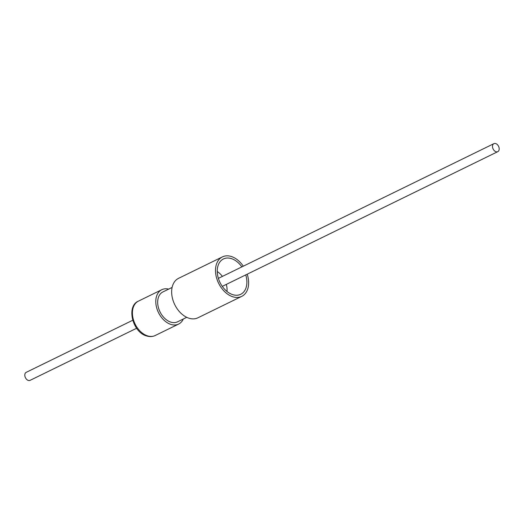 <?xml version="1.0" encoding="UTF-8"?>
<svg xmlns="http://www.w3.org/2000/svg" width="524" height="524" viewBox="0 0 524 524"><rect width="100%" height="100%" fill="white"/><g stroke="black" fill="none" stroke-linecap="round" stroke-linejoin="round"><path stroke-width="0.79" d="M132.729 320.256L26.2 372.348A4.447 3.033 63.9 0 0 24.825 375.61A4.447 3.033 63.9 0 0 26.934 379.645A4.447 3.033 63.9 0 0 30.11 380.339L136.64 328.253M183.308 318.998A19.133 13.048 -116.1 0 1 178.619 324.068A19.133 13.048 -116.1 0 1 170.693 324.356A19.133 13.048 -116.1 0 1 156.558 307.378A19.133 13.048 -116.1 0 1 161.811 289.693A19.133 13.048 -116.1 0 1 168.689 289.104M226.997 291.475A16.637 11.351 63.9 0 0 227.049 290.846A16.637 11.351 63.9 0 0 226.309 284.408M222.399 276.41A16.637 11.351 63.9 0 0 217.244 271.524M186.734 317.328L177.525 321.828A16.637 11.351 -116.1 0 1 164.123 317.773A16.637 11.351 -116.1 0 1 157.698 301.248A16.637 11.351 -116.1 0 1 162.905 291.933L172.114 287.427M247.21 274.183A21.975 14.986 -116.1 0 1 241.721 296.381A21.975 14.986 -116.1 0 1 234.202 297.147A21.975 14.986 -116.1 0 1 216.654 278.205A21.975 14.986 -116.1 0 1 222.412 256.891A21.975 14.986 -116.1 0 1 229.938 256.125A21.975 14.986 -116.1 0 1 243.3 266.192M241.721 296.381L197.876 317.819A21.975 14.986 -116.1 0 1 190.356 318.585A21.975 14.986 -116.1 0 1 172.809 299.643A21.975 14.986 -116.1 0 1 178.566 278.329L222.412 256.891M245.756 274.897A19.663 13.414 -116.1 0 1 240.706 294.305A19.663 13.414 -116.1 0 1 233.979 294.986A19.663 13.414 -116.1 0 1 218.279 278.041A19.663 13.414 -116.1 0 1 223.427 258.967A19.663 13.414 -116.1 0 1 230.16 258.286A19.663 13.414 -116.1 0 1 241.852 266.899M494.63 150.951A4.447 3.033 63.9 0 0 497.8 151.652A4.447 3.033 63.9 0 0 499.176 148.39A4.447 3.033 63.9 0 0 497.066 144.355A4.447 3.033 63.9 0 0 493.89 143.661A4.447 3.033 63.9 0 0 492.521 146.923A4.447 3.033 63.9 0 0 494.63 150.951M155.235 335.504A19.133 13.048 -116.1 0 1 147.31 335.792A19.133 13.048 -116.1 0 1 133.175 318.815A19.133 13.048 -116.1 0 1 138.428 301.13C126.12 306.075 132.448 332.098 146.406 335.884C149.582 336.912 152.53 336.788 155.235 335.504L178.619 324.068M497.8 151.652L222.287 286.373M493.89 143.661L218.377 278.375M161.811 289.693L138.428 301.13"/></g></svg>
